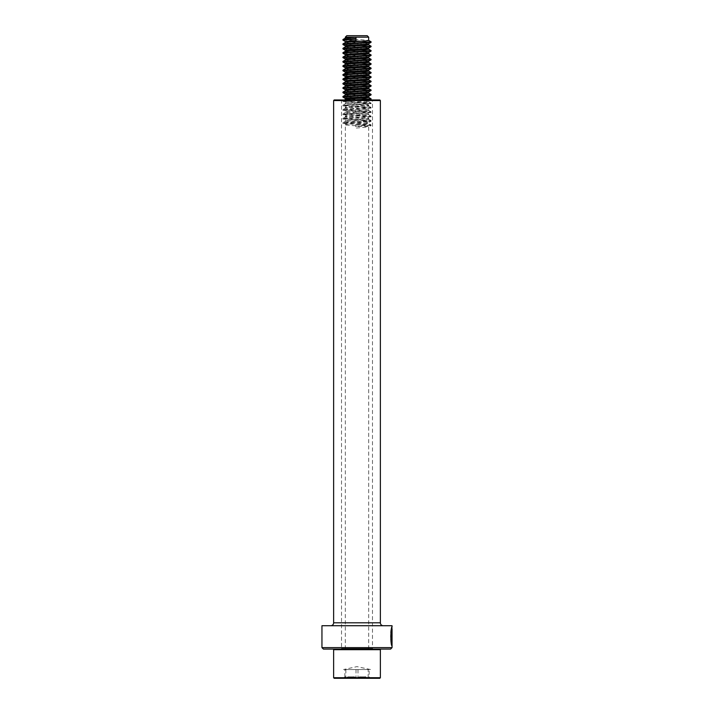 <?xml version="1.0" encoding="UTF-8"?>
<svg xmlns="http://www.w3.org/2000/svg" width="714" height="714" viewBox="0 0 714 714"><rect width="100%" height="100%" fill="white"/><g stroke="black" fill="none" stroke-linecap="round" stroke-linejoin="round"><path stroke-width="0.54" stroke-dasharray="3.57 2.68" d="M373.065 99.96L340.935 99.96L373.065 99.96A0.58 0.58 0 0 0 372.485 100.54L372.485 648.508L341.515 648.508L372.485 648.508L373.065 649.088L340.935 649.088L373.065 649.088M340.935 99.96A0.58 0.58 0 0 1 341.515 100.54L341.515 648.508L340.935 649.088M383.284 625.723L330.716 625.723L383.284 625.723M380.366 100.54L333.634 100.54M379.786 99.96L334.214 99.96M390.594 649.088L323.406 649.088M392.048 647.634L321.952 647.634M392.048 625.723L321.952 625.723M392.048 628.811C391.397 630.551 391.236 634.639 391.567 641.083L391.763 628.15M391.763 642.43L391.95 635.469C391.897 634.237 391.834 634.237 391.754 635.469L391.45 635.469C391.772 631.783 391.968 631.783 392.04 635.469L392.04 645.884L391.477 642.43L391.95 643.475M391.656 643.475L391.656 635.469C391.602 634.237 391.54 634.237 391.459 635.469C391.772 631.783 391.968 631.783 392.04 635.469L392.04 645.884L391.567 643.778M391.95 635.469C391.897 634.237 391.834 634.237 391.754 635.469L391.45 635.469C391.54 634.237 391.602 634.237 391.656 635.469L391.95 635.469M391.165 635.469C391.486 631.783 391.683 631.783 391.754 635.469C391.683 631.783 391.486 631.783 391.165 635.469M391.281 643.778L391.477 642.43M391.763 628.811L391.281 641.083L392.048 626.91M391.317 642.439L391.031 642.439C389.308 635.398 392.53 623.483 391.549 627.633C389.755 630.765 390.745 645.483 391.745 645.884L391.745 644.804M391.745 632.613L391.745 643.475M391.629 632.613L391.629 643.475M343.318 678.3L370.736 678.3L343.318 678.3M344.853 678.246L345.139 676.836L345.844 678.246L349.333 676.836L354.501 676.836L357.991 678.246L361.195 676.836L365.943 676.836L369.147 678.246L368.861 676.836L368.156 678.246L364.667 676.836L359.499 676.836L356.009 678.246L352.805 676.836L348.057 676.836L344.853 678.246L344.853 669.536L369.147 669.536L368.156 669.536L368.156 678.246M334.214 678.3L379.786 678.3M333.634 677.72L380.366 677.72M333.634 649.678L380.366 649.678M379.696 649.088L334.214 649.088L379.696 649.088M368.638 649.088L345.317 649.088L368.638 649.088M363.676 99.96L368.638 100.692C368.04 101.424 343.327 102.147 345.362 102.878C345.96 103.61 370.673 104.342 368.638 105.074L368.629 105.083C368.04 105.806 343.327 106.529 345.362 107.261L345.371 107.27C345.96 107.992 370.673 108.724 368.638 109.456L368.629 109.456C368.04 110.179 343.327 110.911 345.362 111.643L345.371 111.652C345.96 112.375 370.673 113.107 368.638 113.838L368.629 113.838C368.04 114.561 343.327 115.293 345.362 116.025L345.371 116.034C345.96 116.757 370.673 117.489 368.638 118.212L368.629 118.221C368.04 118.943 343.327 119.675 345.362 120.407L345.371 120.416C345.96 121.139 370.673 121.871 368.638 122.594L368.629 122.603C368.04 123.326 343.327 124.057 345.362 124.789L342.997 123.415L371.057 125.548L355.768 126.708L355.974 124.789L355.768 126.708M345.317 649.088L345.362 124.789C345.96 125.521 370.673 126.244 368.638 126.976L371.012 125.602M368.683 649.088L368.683 126.922L355.974 128.074M345.38 99.46L345.362 99.594C345.96 100.326 370.673 101.058 368.638 101.79C368.04 102.513 343.327 103.244 345.362 103.976C345.96 104.708 370.673 105.44 368.638 106.163C368.04 106.895 343.327 107.627 345.362 108.358C345.96 109.09 370.673 109.822 368.638 110.545C368.04 111.277 343.327 112.009 345.362 112.741C345.96 113.472 370.673 114.195 368.638 114.927C368.04 115.659 343.327 116.391 345.362 117.123C345.96 117.855 370.673 118.578 368.638 119.309C368.04 120.041 343.327 120.773 345.362 121.505C345.96 122.228 370.673 122.96 368.638 123.692L355.974 124.789M353.903 99.96L342.997 100.96L371.003 103.155L342.997 105.342L371.003 107.537L342.997 109.724L371.057 111.857L342.997 114.106L371.057 116.239L342.943 118.435L371.057 120.621L342.943 122.808L371.003 124.941L368.62 123.558L368.683 122.54L371.012 121.228L342.988 123.415M342.997 122.754L345.38 121.371L345.317 120.345L342.988 119.033L371.012 121.228M371.003 120.559L368.62 119.184L368.683 118.158L371.012 116.846L342.988 119.033M342.997 118.372L345.38 116.989L345.317 115.963L342.988 114.651L371.012 116.846M371.003 116.177L368.62 114.802L368.683 113.776L371.012 112.464L342.988 114.651M342.997 113.99L345.38 112.607L345.317 111.58L342.988 110.268L371.012 112.464M371.003 111.803L368.62 110.42L368.683 109.394L371.012 108.082L342.988 110.268M342.997 109.608L345.38 108.225L345.317 107.207L342.988 105.886L371.012 108.082M342.997 105.226L345.38 103.842L345.317 102.825L342.988 101.504L371.057 103.646L342.988 105.886M371.003 107.421L368.62 106.038L368.683 105.012L371.012 103.7M368.638 100.692L369.897 99.96M345.317 98.443L359.535 99.683M371.003 103.039L368.638 101.79M345.317 94.061L359.535 95.301M364.033 95.605L368.638 96.31M345.38 95.087L349.94 95.792M354.474 96.095L368.62 97.274M345.371 89.741L359.535 90.919M364.033 91.222L368.638 91.927M345.38 90.705L349.94 91.41M354.474 91.713L368.683 92.963M345.317 85.296L359.535 86.537M364.033 86.84L368.638 87.545M345.38 86.323L349.94 87.028M354.474 87.331L368.683 88.581M345.317 80.914L359.535 82.155M364.033 82.458L368.638 83.163M345.38 81.94L349.94 82.645M354.474 82.958L368.683 84.198M345.317 76.532L359.535 77.772M364.033 78.076L368.638 78.781M345.38 77.558L349.94 78.272M354.474 78.576L368.683 79.816M345.317 72.15L359.535 73.399M364.033 73.703L368.638 74.399M345.38 73.176L349.94 73.89M354.474 74.194L368.62 75.363M345.371 67.839L359.535 69.017M364.033 69.32L368.638 70.017M345.38 68.794L349.94 69.508M354.474 69.811L368.62 70.989M345.317 63.385L359.535 64.635M364.033 64.938L368.638 65.643M345.38 64.412L349.94 65.126M354.474 65.429L368.683 66.679M345.317 59.012L359.535 60.253M364.033 60.556L368.638 61.261M345.38 60.03L349.94 60.744M354.474 61.047L368.683 62.296M345.317 54.63L359.535 55.87M364.033 56.174L368.638 56.879M345.38 55.647L349.94 56.361M354.474 56.665L368.683 57.914M345.317 50.248L359.535 51.488M364.033 51.792L368.638 52.497M345.38 51.265L349.94 51.979M354.474 52.283L368.683 53.532M345.317 45.866L359.535 47.106M364.033 47.41L368.638 48.115M345.38 46.892L349.94 47.597M354.474 47.9L368.62 49.079M345.371 41.546L359.535 42.724M364.033 43.027L368.638 43.732M345.38 42.51L349.94 43.215M354.474 43.518L368.683 44.768M346.781 35.7L367.219 35.7M345.317 37.164L368.683 37.164M345.38 38.128L349.94 38.833M354.474 39.136L368.683 40.386M342.988 40.171L369.986 42.028M342.988 44.554L369.986 46.41M342.988 48.936L369.986 50.792M342.988 53.309L369.986 55.174M342.988 57.691L369.986 59.557M342.988 62.073L369.986 63.93M342.988 66.456L369.986 68.312M342.988 70.838L369.986 72.694M342.988 75.22L369.986 77.076M342.988 79.602L369.986 81.458M342.988 83.984L369.986 85.841M342.988 88.366L369.986 90.223M342.988 92.749L369.986 94.605M342.988 97.131L369.986 98.987M364.506 99.96L342.988 101.504M344.014 39.832L371.003 41.698M344.014 44.214L371.003 46.08M344.014 48.597L371.003 50.462M344.014 52.979L371.003 54.844M344.014 57.361L371.003 59.226M344.014 61.743L371.003 63.608M344.014 66.125L371.003 67.982M344.014 70.507L371.003 72.364M344.014 74.89L371.003 76.746M344.014 79.272L371.003 81.128M344.014 83.654L371.003 85.51M344.014 88.027L371.003 89.893M344.014 92.409L371.003 94.275M344.014 96.792L371.003 98.657M371.003 124.941L355.768 126.155M359.499 676.836L364.667 676.836M348.057 676.836L352.805 676.836M369.147 669.536L344.853 669.536L369.147 669.536L369.147 678.246M357.991 669.536L357.991 678.246M345.844 669.536L345.844 678.246M368.156 669.536L344.853 669.536M356.009 669.536L356.009 678.246M354.501 676.836L349.333 676.836M365.943 676.836L361.195 676.836M372.485 100.54L341.515 100.54L372.485 100.54M380.366 622.804L333.634 622.804M369.12 678.13L368.183 678.13M344.88 678.13L345.817 678.13M355.715 678.13L345.139 678.13M367.844 678.13L356.322 678.13M346.156 678.13L357.678 678.13M358.285 678.13L368.861 678.13M391.763 627.963L391.763 626.91M344.969 676.836L343.264 678.3M368.683 100.629L368.683 101.727M342.943 101.45L342.943 100.906M371.057 103.646L371.057 103.093M342.943 105.833L342.943 105.288M371.057 108.028L371.057 107.475M342.943 110.215L342.943 109.67M371.057 112.41L371.057 111.857M342.943 114.597L342.943 114.053M371.057 116.784L371.057 116.239M342.943 118.979L342.943 118.435M371.057 121.166L371.057 120.621M342.943 123.361L342.943 122.808M371.057 125.548L371.057 125.004M342.997 100.844L344.523 99.96M369.031 676.836L370.736 678.3M370.486 669.536L357 666.617L343.514 669.536"/><path stroke-width="1.07" d="M321.952 647.634L392.048 647.634L392.048 628.811C391.575 628.168 390.62 640.824 391.924 643.475L392.031 632.613L392.031 645.884C390.326 645.304 390.826 626.098 392.048 626.91L392.048 625.723L321.952 625.723L321.952 647.634L323.406 649.088L390.594 649.088L392.048 647.634M334.214 99.96L379.786 99.96L380.366 100.54L333.634 100.54L334.214 99.96M333.634 100.54L333.634 622.804L380.366 622.804L380.366 100.54M333.634 622.804A2.918 2.918 0 0 1 330.716 625.723M380.366 622.804A2.918 2.918 0 0 0 383.284 625.723M391.763 628.15L392.048 626.91M391.745 644.804L391.745 643.475M391.281 641.083C390.272 635.781 392.075 626.865 391.691 629.07C390.87 630.533 390.629 641.181 391.629 643.475L391.924 643.475M391.763 627.963L392.048 628.811M379.786 678.3L334.214 678.3L333.634 677.72L380.366 677.72L379.786 678.3M379.786 649.088L380.366 649.678L333.634 649.678L333.634 677.72M359.535 99.683L363.676 99.96M369.986 94.605L371.057 94.882L368.629 96.319C368.04 97.042 343.327 97.773 345.362 98.496L342.988 97.131L342.943 96.524L344.014 96.792M368.683 96.283L368.638 97.407C368.04 98.13 343.327 98.862 345.362 99.594M359.535 95.301L364.033 95.605M349.94 95.792L354.474 96.095M369.986 90.223L371.057 90.499L368.629 91.936C368.04 92.659 343.327 93.391 345.362 94.114L342.988 92.749L342.943 92.142L344.014 92.409M368.683 91.901L368.638 93.025C368.04 93.757 343.327 94.48 345.362 95.212M359.535 90.919L364.033 91.222M349.94 91.41L354.474 91.713M369.986 85.841L371.057 86.117L368.629 87.554C368.04 88.277 343.327 89.009 345.362 89.741L342.943 88.313L342.943 87.76L344.014 88.027M368.683 87.519L368.638 88.643C368.04 89.375 343.327 90.098 345.362 90.83M359.535 86.537L364.033 86.84M349.94 87.028L354.474 87.331M369.986 81.458L371.057 81.735L368.629 83.172C368.04 83.895 343.327 84.627 345.362 85.359L342.943 83.931L342.943 83.377L344.014 83.654M368.683 83.136L368.638 84.261C368.04 84.993 343.327 85.725 345.362 86.448M359.535 82.155L364.033 82.458M349.94 82.645L354.474 82.958M368.638 78.781L371.012 77.407L346.228 79.058L342.943 79.549L345.371 80.985C343.327 80.245 368.04 79.513 368.638 78.781M368.683 78.754L368.638 79.879C368.04 80.611 343.327 81.342 345.362 82.065M359.535 77.772L364.033 78.076M349.94 78.272L354.474 78.576M369.986 72.694L371.012 73.033L368.629 74.408C368.04 75.131 343.327 75.862 345.362 76.594M368.683 74.372L368.638 75.497C368.04 76.228 343.327 76.96 345.362 77.692M359.535 73.399L364.033 73.703M349.94 73.89L354.474 74.194M369.986 68.312L371.012 68.651L368.629 70.026C368.04 70.748 343.327 71.48 345.362 72.212L342.943 70.784L342.943 70.24L344.014 70.507M368.683 69.999L368.638 71.114C368.04 71.846 343.327 72.578 345.362 73.31M359.535 69.017L364.033 69.32M349.94 69.508L354.474 69.811M369.986 63.93L371.057 64.215L368.629 65.643C368.04 66.366 343.327 67.098 345.362 67.83L342.943 66.402L342.943 65.858L344.014 66.125M368.683 65.617L368.638 66.732C368.04 67.464 343.327 68.196 345.362 68.928M359.535 64.635L364.033 64.938M349.94 65.126L354.474 65.429M369.986 59.557L371.057 59.833L368.629 61.261C368.04 61.984 343.327 62.716 345.362 63.448L342.943 62.02L342.943 61.475L344.014 61.743M368.683 61.234L368.638 62.35C368.04 63.082 343.327 63.814 345.362 64.546M359.535 60.253L364.033 60.556M349.94 60.744L354.474 61.047M369.986 55.174L371.057 55.451L368.629 56.888C368.04 57.611 343.327 58.334 345.362 59.066L342.943 57.638L342.943 57.093L344.014 57.361M368.683 56.852L368.638 57.968C368.04 58.7 343.327 59.432 345.362 60.163M359.535 55.87L364.033 56.174M349.94 56.361L354.474 56.665M345.362 54.683C343.327 53.952 368.04 53.229 368.638 52.497L371.003 51.122L346.228 52.765L342.943 53.255L345.371 54.692M368.683 52.47L368.638 53.595C368.04 54.318 343.327 55.049 345.362 55.781M359.535 51.488L364.033 51.792M349.94 51.979L354.474 52.283M369.986 46.41L371.057 46.687L368.629 48.124C368.04 48.847 343.327 49.578 345.362 50.301L342.988 48.936L342.943 48.329L344.014 48.597M368.683 48.088L368.638 49.212C368.04 49.935 343.327 50.667 345.362 51.399M359.535 47.106L364.033 47.41M349.94 47.597L354.474 47.9M369.986 42.028L371.057 42.304L368.629 43.741C368.04 44.464 343.327 45.196 345.362 45.919L342.988 44.554L342.943 43.947L344.014 44.214M368.683 43.706L368.638 44.83C368.04 45.562 343.327 46.285 345.362 47.017M359.535 42.724L364.033 43.027M349.94 43.215L354.474 43.518M355.974 40.448L355.974 37.164L345.317 37.164L346.781 35.7L367.219 35.7L368.683 37.164L355.974 37.164L355.974 40.448L345.362 41.546L342.943 40.118L342.943 39.565L344.014 39.832M368.683 37.164L368.638 40.448C368.04 41.18 343.327 41.903 345.362 42.635M355.974 37.164L345.362 38.253M349.94 38.833L354.474 39.136M355.768 39.074L342.943 40.118M371.012 42.358L342.943 44.491M371.012 46.74L342.943 48.873M369.986 50.792L371.012 51.122M371.012 55.505L342.943 57.638M371.012 59.887L342.943 62.02M371.012 64.269L342.943 66.402M371.012 68.651L342.943 70.784M371.012 73.033L346.228 74.675L342.943 75.166L345.371 76.603M369.986 77.076L371.012 77.407M371.012 81.789L342.943 83.931M371.012 86.171L342.943 88.313M371.012 90.553L342.943 92.686M371.012 94.935L342.943 97.068M369.986 98.987L371.012 99.317L364.506 99.96M355.768 38.529L342.943 39.565M368.62 40.314L371.003 41.814L342.943 43.947M368.62 44.696L371.003 46.196L342.943 48.329M368.62 49.079L371.003 50.578L346.228 52.22L342.997 52.649L344.014 52.979M368.62 53.461L371.003 54.96L342.943 57.093M368.62 57.843L371.003 59.342L342.943 61.475M368.62 62.225L371.003 63.724L342.943 65.858M368.62 66.607L371.003 68.107L342.943 70.24M368.62 70.989L371.003 72.489L346.228 74.131L342.997 74.559L344.014 74.89M368.62 75.363L371.003 76.862L346.228 78.513L342.997 78.942L344.014 79.272M368.62 79.745L371.003 81.244L342.943 83.377M368.62 84.127L371.003 85.626L342.943 87.76M368.62 88.509L371.003 90.009L342.943 92.142M368.62 92.891L371.003 94.391L342.943 96.524M368.62 97.274L371.003 98.773L353.903 99.96M334.214 649.088L333.634 649.678M380.366 649.678L380.366 677.72M345.317 98.443L345.317 99.505M345.317 94.061L345.317 95.123M345.317 89.678L345.317 90.74M345.317 85.296L345.317 86.358M345.317 80.914L345.317 81.976M345.317 76.532L345.317 77.594M345.317 72.15L345.317 73.212M345.317 67.768L345.317 68.83M345.317 63.385L345.317 64.447M345.317 59.012L345.317 60.065M345.317 54.63L345.317 55.683M345.317 50.248L345.317 51.31M345.317 45.866L345.317 46.928M345.317 41.483L345.317 42.545M345.317 37.164L345.317 38.163M371.057 42.304L371.057 41.76M371.057 46.687L371.057 46.142M371.057 51.069L371.057 50.515M342.943 53.255L342.943 52.711M371.057 55.451L371.057 54.898M371.057 59.833L371.057 59.28M371.057 64.215L371.057 63.662M371.057 68.589L371.057 68.044M371.057 72.971L371.057 72.426M342.943 75.166L342.943 74.613M371.057 77.353L371.057 76.809M342.943 79.549L342.943 78.995M371.057 81.735L371.057 81.191M371.057 86.117L371.057 85.573M371.057 90.499L371.057 89.955M371.057 94.882L371.057 94.337M371.057 99.264L371.057 98.71M342.997 39.511L345.38 38.128M342.997 43.884L345.38 42.51M342.997 48.266L345.38 46.892M342.997 52.649L345.38 51.265M342.997 57.031L345.38 55.647M342.997 61.413L345.38 60.03M342.997 65.795L345.38 64.412M342.997 70.177L345.38 68.794M342.997 74.559L345.38 73.176M342.997 78.942L345.38 77.558M342.997 83.324L345.38 81.94M342.997 87.706L345.38 86.323M342.997 92.079L345.38 90.705M342.997 96.461L345.38 95.087M344.523 99.96L345.38 99.46M369.897 99.96L371.012 99.317"/></g></svg>
